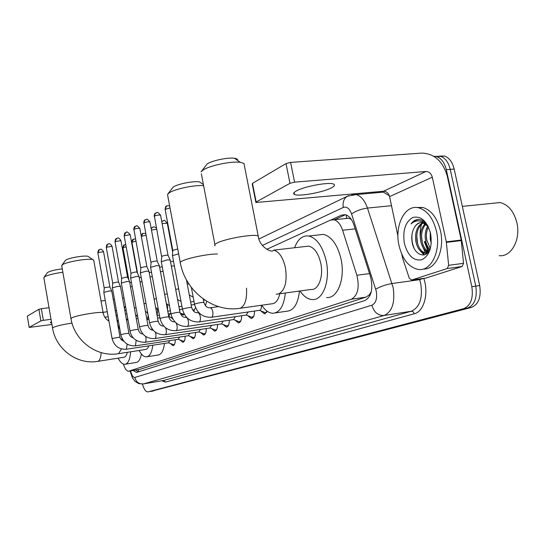 <?xml version="1.0" encoding="UTF-8"?>
<svg xmlns="http://www.w3.org/2000/svg" width="545" height="545" viewBox="0 0 545 545"><rect width="100%" height="100%" fill="white"/><g stroke="black" fill="none" stroke-linecap="round" stroke-linejoin="round"><path stroke-width="0.82" d="M371.288 291.752L369.367 294.811L370.593 294.062M351.287 219.369L348.514 218.259L346.525 218.204L346.273 214.996M128.913 371.179L139.854 369.374L366.049 297.12L369.367 294.811M123.408 364.06C124.86 368.699 126.583 371.091 128.579 371.234L351.361 299.253C357.854 295.472 359.693 287.474 356.873 275.252L342.594 230.256C340.536 224.233 337.621 220.739 333.853 219.764L330.297 220.173L266.743 249.344M126.849 313.559L125.479 314.186M172.826 319.002L171.007 317.422M184.299 314.233L182.936 315.037L180.783 313.375M195.573 307.673L193.673 310.82M206.65 301.208L205.431 305.745M175.224 339.794C175.245 343.411 174.482 345.366 172.935 345.666L170.456 343.541M185.143 336.204C185.157 339.937 184.353 341.96 182.732 342.26L180.143 340.066M195.485 332.464C195.498 336.32 194.647 338.404 192.944 338.711L190.239 336.435M206.269 328.56C206.283 332.545 205.383 334.698 203.585 335.012L200.758 332.641M217.537 324.479C217.544 328.601 216.597 330.829 214.696 331.149L211.739 328.683M229.309 320.208C229.316 324.486 228.307 326.782 226.298 327.109L223.205 324.541M241.626 315.739C241.633 320.174 240.563 322.558 238.431 322.892L235.188 320.201M254.529 311.059C254.529 315.664 253.398 318.13 251.136 318.471L247.73 315.65M259.543 310.343L265.224 312.66L267.322 311.318L264.448 313.838L260.864 310.875M433.779 156.252L436.797 156.64C441.423 158.391 444.584 162.737 446.3 169.686L471.834 286.697L475.765 286.111C477.447 297.679 474.695 304.996 467.508 308.068L150.563 391.453L467.508 308.068C474.695 304.996 477.447 297.679 475.765 286.111L450.238 169.366L475.765 286.111L479.682 285.532C481.364 297.073 478.599 304.376 471.391 307.448L150.795 391.412M435.68 156.361L440.721 156.347C445.354 158.098 448.528 162.437 450.238 169.366C448.528 162.437 445.354 158.098 440.721 156.347L435.68 156.361M439.583 156.068L444.625 156.061C449.271 157.805 452.445 162.131 454.162 169.045L479.682 285.532M133.15 370.484L136.502 372.446L364.843 300.547C371.465 296.787 373.352 288.816 370.511 276.622L353.978 225.065C351.92 219.131 349.004 215.67 345.23 214.689L341.545 215.112L331.271 219.826M138.164 371.928L136.012 370.014M420.474 239.262C419.759 233.894 420.12 228.846 421.551 224.118C420.12 228.846 419.759 233.894 420.474 239.262M421.891 223.116L422.089 222.578L421.891 223.116M422.423 221.74L422.852 220.773L422.423 221.74M426.17 254.052L425.461 253.037L426.17 254.052M425.42 252.982L421.231 243.179L425.42 252.982M471.834 286.697C473.516 298.285 470.778 305.616 463.611 308.688L147.865 391.923C145.679 391.78 143.866 389.164 142.422 384.068M353.296 194.408L354.434 193.857M428.704 251.64L424.766 241.496M334.541 219.69L345.407 214.73L341.545 215.112M51.448 321.727L50.235 322.64L51.659 322.947M29.164 327.416L27.325 316.12L29.164 327.429L51.918 324.466M38.886 309.301L41.352 308.722L43.348 320.344L40.882 320.916L38.886 309.301L27.325 316.12M124.049 298.047L122.591 298.238M114.457 299.287L113.244 299.443M105.274 300.472L101.016 301.017M49.03 307.727L41.352 308.722M40.882 320.916L29.232 327.347M104.81 317.224L108.189 316.761M116.167 315.671L117.407 315.698M43.348 320.344L51.032 319.309M103.032 312.319L107.29 311.747M115.267 310.677L116.48 310.514M47.313 272.779L47.728 272.405C50.515 270.913 55.358 269.734 62.259 268.869M62.852 272.241C53.969 273.488 47.844 275.034 44.486 276.867L43.873 277.861L52.524 327.981M97.855 361.349L123.77 357.282C125.398 357.152 126.576 355.49 127.305 352.308M130.623 351.791C130.017 359.645 128.075 363.815 124.798 364.292C122.502 364.285 120.268 362.248 118.102 358.174M141.428 354.032C140.385 359.414 138.546 362.241 135.909 362.507L125.479 364.183M117.114 320.944L118.251 320.358M65.346 260.53L65.822 260.094C68.643 257.887 84.911 255.162 88.079 256.361L88.787 256.852M93.795 260.517L92.854 259.645C88.603 258.051 66.258 261.804 62.457 264.768L61.748 265.94L70.945 318.518M118.422 353.685L145.283 349.522C146.769 349.447 147.94 348.214 148.812 345.823M152.804 345.21C151.871 352.601 149.725 356.491 146.353 356.88C143.832 356.866 141.4 354.734 139.064 350.49M164.508 343.418C163.534 350.776 161.334 354.652 157.9 355.054L147.198 356.75M151.68 328.253L152.048 330.066M163.146 325.365L163.323 326.108M167.765 194.102L173.133 187.133C177.316 184.006 193.829 180.763 199.565 181.935L201.868 183.515M203.612 185.654C194.694 184.762 174.386 189.06 169.1 192.944L167.635 194.292L167.751 195.798L180.238 262.356M240.216 308.266L271.56 303.831C275.518 303.756 278.25 300.397 279.762 293.748M285.342 292.985C283.904 306.024 279.687 312.789 272.698 313.28C268.753 313.034 265.102 310.343 261.757 305.214M299.484 291.044C297.986 304.001 293.687 310.739 286.581 311.25L275.348 312.891M201.309 171.546L207.114 164.018C211.698 160.646 227.905 157.233 234.466 158.275C236.959 158.622 237.995 159.338 237.566 160.407M244.351 165.421L243.956 163.405L240.345 162.321C231.434 160.945 209.103 165.639 202.91 170.176L201.037 171.927M278.788 293.884L311.011 289.463C318.403 290.499 323.716 276.703 320.773 263.269C318.396 253.289 314.376 247.566 308.736 246.115L305.268 246.51M294.586 247.737C297.774 239.194 302.495 235.283 308.763 235.999C316.938 238.22 322.756 246.585 326.23 261.103C330.549 280.791 322.797 300.908 312.094 299.573C307.693 299.191 303.674 296.323 300.029 290.969M317.994 234.99L323.437 234.391C331.721 236.578 337.607 244.869 341.088 259.27C345.414 278.795 337.484 298.789 326.625 297.509M168.48 342.805L173.603 344.672L174.625 344.106M126.529 349.236L168.541 342.798L169.72 340.632M112.059 338.438L103.823 292.433L109.164 290.982L111.739 291.057M103.829 292.365L104.32 287.706L109.865 286.895M178.215 339.337L183.413 341.245L184.523 340.618M135.589 345.83L178.27 339.331L179.516 337.055M120.84 334.793L112.386 287.849L117.863 286.343L120.459 286.438M112.726 283.223L116.664 282.112L118.544 282.187M188.359 335.72L193.632 337.675L194.844 336.98M145.038 342.274L188.413 335.713L189.728 333.329M130.003 330.985L121.317 283.059L126.944 281.499L129.553 281.615M121.658 278.338L125.697 277.187L127.591 277.276M198.939 331.946L204.286 333.956L205.608 333.179M154.903 338.561L198.986 331.939L200.383 329.439M139.568 327.014L130.643 278.066L136.42 276.444L139.05 276.581M130.984 273.243L135.133 272.044L137.04 272.146M209.989 328.001L215.411 330.072L216.856 329.207M165.217 334.685L210.029 328.001L211.508 325.372M149.568 322.865L140.385 272.841L146.319 271.158L148.969 271.321M140.392 272.732L140.937 267.643L144.997 266.668L146.918 266.791M221.536 323.887L227.027 326.012L228.614 325.052M176.001 330.624L221.563 323.88L223.137 321.114M150.577 267.384L156.681 265.633L159.344 265.824M150.59 267.261L151.142 262.05L155.311 261.041L157.239 261.184M233.614 319.581L239.18 321.768L240.917 320.692M187.296 326.373L233.628 319.574L235.304 316.659M161.252 261.668L167.533 259.842L170.21 260.06M161.259 261.525L161.831 256.198L166.109 255.155L168.051 255.319M248.043 311.992L246.265 315.065L251.899 317.319L253.806 316.12M172.438 255.68L178.631 253.806M172.445 255.523L172.765 250.38L177.725 248.956M211.569 317.245L259.502 310.343C260.987 310.037 261.593 308.347 261.307 305.282M172.254 317.905L168.746 316.55L170.026 313.675M130.514 286.868L132.19 286.459M129.758 282.726L131.427 282.249M180.157 313.13L184.176 314.39M179.727 311.072L179.904 309.492M140.045 282.031L142.013 281.595M139.268 277.773L141.223 277.303M192.46 309.737L194.531 310.214M150.011 276.989L152.287 276.533M149.214 272.629L151.483 272.153M160.441 271.723L163.057 271.253M159.617 267.261L162.226 266.798M171.362 266.233L174.352 265.756M170.51 261.668L173.508 261.239M296.48 190.879C293.578 192.474 292.91 193.659 294.47 194.436C298.619 196.772 322.817 192.474 331.333 187.896C334.616 186.179 335.366 184.912 333.574 184.087C329.228 181.805 304.369 186.356 296.48 190.879M447.234 268.528L448.651 265.32L446.3 241.83L461.213 240.032L463.529 263.324L462.085 266.512L447.234 268.528L411.57 280.048L425.591 278.093M462.085 266.512L425.999 278.039M461.213 240.032L447.234 175.946C442.867 161.32 434.454 153.697 421.973 153.084L290.601 162.396L294.579 182.146L425.952 171.484C429.085 171.607 431.204 173.514 432.308 177.207L446.3 241.83M255.843 202.229L252.24 183.903L252.499 183.358L256.17 201.991L255.898 202.495L383.51 191.241C386.528 191.329 388.551 193.114 389.58 196.595L397.959 236.21M294.579 182.146L289.981 183.318L286.016 163.595L252.499 183.358M286.016 163.595L290.601 162.396M289.981 183.318L256.17 201.991M401.754 254.161L402.605 258.071L409.268 278.182L411.57 280.048M492.448 203.312L500.099 202.536C508.274 204.627 513.853 211.324 516.844 222.619C521.034 239.548 511.183 257.301 499.2 255.659M429.61 250.223L428.752 248.288M428.833 251.463L425.645 242.123M436.477 231.332C441.13 251.047 431.054 271.485 418.506 269.475C408.995 267.568 402.496 259.577 399.008 245.495C394.308 225.562 404.942 204.13 418.662 207.815C427.232 210.377 433.173 218.218 436.477 231.332M416.509 207.509L422.634 207.42C431.224 209.968 437.179 217.789 440.483 230.876C444.986 249.971 435.591 270.007 423.37 269.005M427.696 225.528C425.27 222.013 422.47 220.003 419.296 219.499C416.046 219.247 413.287 220.725 411.025 223.913C416.625 219.233 422.252 219.969 427.914 226.141M420.938 222.544C418.117 223.096 415.896 224.819 414.268 227.715C416.346 223.832 419.112 222.142 422.566 222.653L428.206 226.516M414.268 227.715C412.04 231.734 411.305 236.394 412.068 241.701C413.853 255.258 426.244 259.829 430.387 248.595M404.383 243.465C402.496 230.685 405.282 222.033 412.756 217.509C420.944 215.588 426.899 220.936 430.605 233.553C432.485 246.899 429.542 255.639 421.776 259.781C413.594 261.137 407.796 255.7 404.383 243.465M423.349 222.851C418.165 226.434 416.06 232.497 417.02 241.019C418.451 247.982 421.319 251.974 425.625 253.016L427.553 252.962M422.736 222.687C417.143 226.039 414.827 232.197 415.801 241.169C417.238 248.125 420.1 252.131 424.398 253.166L428.07 252.424M425.836 224.152C422.32 228.266 420.999 233.696 421.864 240.447C422.934 246.088 425.175 249.869 428.588 251.79M425.202 223.722C421.278 227.762 419.759 233.383 420.651 240.59C421.878 246.796 424.392 250.693 428.193 252.281M428.397 226.918C426.531 230.903 425.958 235.222 426.681 239.875L430.359 248.656M427.777 225.984C425.475 230.106 424.705 234.779 425.481 240.018C426.17 244.031 427.641 247.239 429.91 249.644M430.25 232.081L430.278 239.453L431.272 243.308M426.285 223.682L424.426 222.837M515.679 218.538L516.926 222.81M429.153 248.799L429.814 249.842M424.412 249.521L427.076 252.9M419.65 250.237L424.037 254.924M426.374 236.387L426.878 240.91M421.558 236.046L422.273 242.409M426.272 251.272L427.553 252.703M416.741 235.903L417.613 243.683M421.483 251.94L424.555 254.787M412.027 234.296C411.577 239.48 412.32 244.235 414.255 248.581M417.947 219.478L414.166 220.916L411.025 223.913M138.164 369.667L138.811 371.724M369.544 294.756L369.803 295.86M139.854 369.374L128.995 371.152M355.204 228.886L342.594 230.256M369.537 273.57L356.873 275.252M366.049 297.12L351.361 299.253M471.391 307.448L463.611 308.688M153.513 390.935L150.563 391.453M454.162 169.045L446.3 169.686M130.65 370.893C131.665 375.342 133.062 377.528 134.826 377.447L371.894 305.22C375.893 303.252 377.351 298.592 376.288 291.255L351.593 213.987C349.522 208.476 346.756 206.296 343.302 207.441L262.356 245.441M351.818 194.715L356.13 194.585C361.028 195.989 364.803 200.485 367.459 208.067L393.143 287.597C395.261 302.373 392.243 311.672 384.096 315.487L143.355 383.932L138.703 383.612L135.051 381.371L132.421 377.855L130.105 370.981M423.758 278.352C429.031 293.305 423.956 311.645 414.316 313.75L165.537 382.1L163.446 380.499L143.355 383.932C138.955 384.205 136.107 382.045 134.826 377.447M371.894 305.22C373.979 312.278 378.046 315.698 384.096 315.487L411.352 311.229C419.711 307.414 422.838 298.231 420.747 283.673L419.657 279.667L392.059 283.529C385.669 284.64 380.233 286.534 375.757 289.231M165.537 382.1L161.79 380.785M143.308 383.946L163.446 380.499L411.352 311.229L413.199 311.815L414.316 313.75M372.283 193.128L374.572 192.044M351.593 213.987C355.851 210.935 361.137 208.96 367.459 208.067L391.508 205.71M423.506 278.386L419.657 279.667L419.418 278.958M389.355 195.764L383.333 192.126L378.005 192.61M126.099 309.41L124.907 311.052M378.319 192.583L356.13 194.585L347.424 196.2L348.766 195.587M378.707 192.344L379.272 191.622M343.302 207.441C342.478 202.318 343.854 198.571 347.424 196.2L258.916 239.017M117.318 315.173L116.283 315.657M71.988 323.083C62.988 324.473 56.728 325.924 53.219 327.429L52.558 328.158C55.815 348.97 76.954 364.857 97.392 361.424L97.998 361.301C99.83 360.449 100.873 357.554 101.132 352.608M108.952 321.046C105.866 319.377 103.918 316.638 103.121 312.816C102.426 311.052 76.246 315.269 71.749 317.892L70.986 318.757C74.467 340.55 96.479 357.261 117.836 353.773L118.572 353.63L121.487 348.957M93.72 260.115L103.169 313.096M122.053 340.427L121.828 338.009M119.873 329.398L117.849 325.038M217.448 254.038C209.069 253.697 187.562 258.01 181.914 261.157C180.184 262.063 179.68 262.765 180.402 263.255C185.429 290.369 211.746 311.835 238.363 308.531L240.297 308.238C245.066 305.677 247.137 298.987 246.504 288.155M276.199 294.239L278.767 293.891C285.144 290.103 287.358 281.363 285.41 267.663C283.046 257.492 279.135 251.647 273.692 250.128L273.467 250.332C272.084 253.35 259.093 246.851 258.214 235.999L258.48 237.409M215.139 245.788C214.096 245.189 214.689 244.303 216.91 243.138C224.758 238.724 254.617 233.573 258.214 235.999L243.956 163.405M104.15 287.849L97.855 252.696L103.543 251.708M99.408 249.583L98.005 252.451M120.009 337.055L112.072 338.493C114.109 345.932 118.878 349.522 126.372 349.263L127.169 344.113M112.713 283.155L106.261 247.294L112.059 246.285M107.842 244.106L106.418 247.028M128.947 333.377L128.933 333.315C126.985 333.288 124.403 333.717 121.201 334.603L120.854 334.855C122.938 342.437 127.789 346.109 135.412 345.857L136.209 340.353M121.644 278.263L115.022 241.66L120.936 240.624M116.637 238.397L115.186 241.381M138.267 329.548L138.26 329.473C136.27 329.439 133.648 329.875 130.384 330.788L130.017 331.06C131.549 338.37 136.495 342.117 144.847 342.301L145.174 342.219C146.006 341.517 146.251 339.957 145.897 337.546L145.617 336.401M130.97 273.154L124.165 235.787L130.194 234.718M125.82 232.436L124.342 235.481M148.008 325.549L147.988 325.467C145.965 325.426 143.294 325.869 139.97 326.802L139.581 327.095C141.755 334.977 146.789 338.813 154.691 338.595L155.039 338.5C155.918 337.777 156.17 336.183 155.809 333.717L155.42 332.232M140.719 267.82L133.906 229.316C136.243 228.396 138.219 228.103 139.854 228.416L139.874 228.546M135.412 226.202L133.906 229.316M158.179 321.366L158.166 321.271C156.095 321.23 153.377 321.679 149.991 322.64L149.582 322.953C151.803 330.999 156.933 334.916 164.978 334.719L165.36 334.623C166.273 333.874 166.545 332.239 166.177 329.718L165.619 327.811M148.948 271.185L158.166 321.271C159.276 324.656 161.136 326.251 163.745 326.074L163.698 326.08M150.911 262.234L143.914 222.864C146.285 221.924 148.308 221.617 149.97 221.951L149.998 222.088M145.447 219.69L144.895 220.023L143.914 222.864M168.827 316.992L168.807 316.89C166.702 316.836 163.922 317.299 160.482 318.28L160.046 318.614C162.308 326.83 167.54 330.842 175.742 330.665L176.151 330.563C177.105 329.786 177.397 328.11 177.016 325.529L176.178 323.062M174.884 321.802L174.434 321.829M161.579 256.395L154.385 216.12C156.803 215.146 158.861 214.832 160.564 215.18L160.591 215.336M155.945 212.877L155.38 213.211L154.385 216.12M179.979 312.408L179.959 312.292C177.799 312.237 174.965 312.707 171.464 313.716L171.001 314.077C173.317 322.463 178.651 326.571 187.003 326.421L187.446 326.312C188.454 325.508 188.761 323.784 188.372 321.148C187.855 318.818 187.071 317.544 186.002 317.326L185.675 317.381M172.765 250.264L165.135 209.464L170.02 207.904M166.954 205.731L166.368 206.078L165.36 209.048M191.663 307.605L191.642 307.475C189.435 307.414 186.547 307.898 182.977 308.933L182.493 309.322C184.857 317.878 190.3 322.095 198.809 321.966L199.293 321.857C200.349 321.025 200.676 319.254 200.281 316.55C199.749 314.186 198.932 312.885 197.828 312.66L197.453 312.714M203.932 302.564L203.905 302.414C201.65 302.346 198.707 302.843 195.069 303.912L194.551 304.335C196.97 313.068 202.522 317.388 211.201 317.299L211.726 317.176C212.836 316.311 213.184 314.499 212.775 311.726C212.237 309.322 211.392 308 210.234 307.755L209.811 307.823M128.858 280.055L123 247.825L126.161 246.735M124.567 244.678L123.17 247.559M146.918 319.595L147.429 319.479L148.199 315.378M134.37 308.102L136.052 307.707M148.042 314.526L147.62 313.198M137.613 273.406L131.931 242.321L135.821 241.094M133.532 239.098L132.115 242.034M157.069 315.33L157.648 310.814L156.94 308.64M144.009 303.708L145.978 303.279M141.312 236.36L145.931 235.256M142.885 233.274L141.441 236.271M167.54 310.037L167.581 306.501L166.45 303.667M154.092 299.13L156.367 298.674M152.648 227.197L151.244 228.818M164.631 294.348L167.254 293.864M151.476 230.099L156.538 229.227M162.846 220.854L161.783 221.726M175.674 289.347L178.665 288.864M162.138 223.62L167.267 223.198M187.255 284.122L188.849 283.85M425.952 171.484L383.51 191.241M432.308 177.207L389.58 196.595M461.295 240.577L446.389 242.382M448.651 265.32L463.529 263.324M428.132 251.538L424.289 241.551M136.209 369.987L136.475 370.614M348.514 218.259L333.853 219.764M182.732 342.26L183.086 342.206M192.944 338.711L193.325 338.656M203.585 335.012L204.007 334.95M214.696 331.149L215.159 331.081M226.298 327.109L226.815 327.034M238.431 322.892L239.01 322.803M251.136 318.471L251.776 318.375M264.448 313.838L265.163 313.729M182.936 315.037L183.345 314.983M444.625 156.061L436.797 156.64M125.452 305.82L124.43 308.416M126.386 319.227L127.843 319.029M47.347 272.732L43.975 277.31M88.079 256.361L92.854 259.645M138.008 318.437L136.291 318.675M127.986 319.833L126.535 320.038M118.394 321.175L117.182 321.346M65.373 260.49L61.844 265.292M199.565 181.935L203.401 184.571M234.466 158.275L240.345 162.321M308.763 235.999L323.437 234.391M214.9 244.541L201.337 173.8M308.736 246.115L273.692 250.128M97.841 252.621C98.223 250.564 98.584 249.651 98.931 249.869C100.593 249.685 100.546 247.512 103.53 251.633L109.852 286.834M173.889 344.624L174.414 344.542M111.725 290.969L119.995 336.994C119.982 338.67 121.276 340.094 123.872 341.279M109.831 286.82L111.698 290.948M106.241 247.205C106.616 245.134 106.983 244.201 107.351 244.405C108.945 244.249 109.034 241.98 112.038 246.197L118.531 282.119M183.726 341.197L184.285 341.109M120.445 286.336L128.933 333.315C129.594 335.863 131.025 337.341 133.225 337.757M118.503 282.106L120.418 286.316M112.713 283.209L112.393 287.767M115.002 241.564C115.383 239.446 115.758 238.492 116.133 238.696C117.604 238.587 117.952 236.21 120.915 240.522L127.578 277.201M193.972 337.628L194.572 337.532M129.54 281.506L138.26 329.473C139.036 332.28 140.61 333.806 142.967 334.058M127.55 277.18L129.506 281.479M121.644 278.318L121.324 282.971M124.144 235.678C124.512 233.533 124.9 232.552 125.302 232.742C127.258 233.035 125.384 229.622 130.173 234.602L137.02 272.064M204.661 333.901L205.302 333.799M139.03 276.458L147.988 325.467C148.921 328.546 150.638 330.113 153.131 330.168M136.999 272.044L138.995 276.438M130.97 273.222L130.65 277.964M133.695 229.527C134.056 227.354 134.452 226.352 134.881 226.522C137.395 226.42 135.501 223.716 139.854 228.416L146.891 266.696M215.827 330.011L216.501 329.909M146.864 266.675L148.908 271.158M143.689 223.089C144.05 220.868 144.452 219.846 144.895 220.023C147.211 219.914 145.808 217.21 149.97 221.951L157.219 261.082M227.49 325.944L228.212 325.835M159.317 265.667L168.807 316.89C170.074 320.514 172.05 322.149 174.727 321.782L174.85 321.768M157.185 261.062L159.276 265.64M160.026 318.518L150.611 267.418M154.14 216.351C154.501 214.103 154.909 213.054 155.38 213.211C157.682 213.115 156.34 210.35 160.564 215.18L168.023 255.203M239.691 321.693L240.461 321.577M170.183 259.89L179.959 312.292C181.281 316.039 183.297 317.721 186.002 317.326L186.492 317.258M167.989 255.183L170.129 259.863M170.98 313.968L161.286 261.702M165.101 209.294C165.442 207.011 165.864 205.942 166.368 206.078L169.604 205.669M252.471 317.238L253.289 317.115M246.265 315.065L199.136 321.918M186.451 279.851L191.642 307.475C193.025 311.352 195.09 313.075 197.828 312.66L198.721 312.53M182.466 309.199L172.472 255.721M265.865 312.571L266.737 312.442M203.251 298.953L203.905 302.414C205.363 306.426 207.468 308.211 210.234 307.755L218.518 306.603M194.524 304.192L191.363 287.392M122.979 247.737C123.374 245.652 123.756 244.719 124.124 244.937L125.738 244.405M159.889 317.776L157.58 318.103M148.921 319.316L147.273 319.547M135.555 314.601L137.715 316.822M145.467 311.685L145.862 311.672M131.91 242.218C132.292 240.113 132.68 239.16 133.082 239.364L135.412 238.887M170.905 313.552L168.262 313.92M159.406 315.153L157.096 315.473M145.372 311.141L147.824 313.341M141.196 235.706L142.415 233.546L145.583 233.355M182.459 309.138L179.448 309.553M170.394 310.807L167.751 311.175M155.625 307.469L158.391 309.635M151.203 228.614L152.164 227.476C154.317 227.074 152.764 225.896 156.313 228.042M194.592 304.532L191.179 304.996M181.921 306.263L178.91 306.672M166.341 303.572L169.447 305.691M161.776 221.672L162.349 221.141C164.638 221.1 163.098 218.422 167.24 223.062L172.663 252.042M204.831 300.05L203.496 300.234M194.02 301.514L190.607 301.971M177.561 299.45L181.029 301.508M189.319 295.097L193.182 297.052M294.096 192.555L294.47 194.436M424.398 253.166L425.625 253.016M418.662 207.815L422.634 207.42M462.344 206.391L500.099 202.536"/></g></svg>
